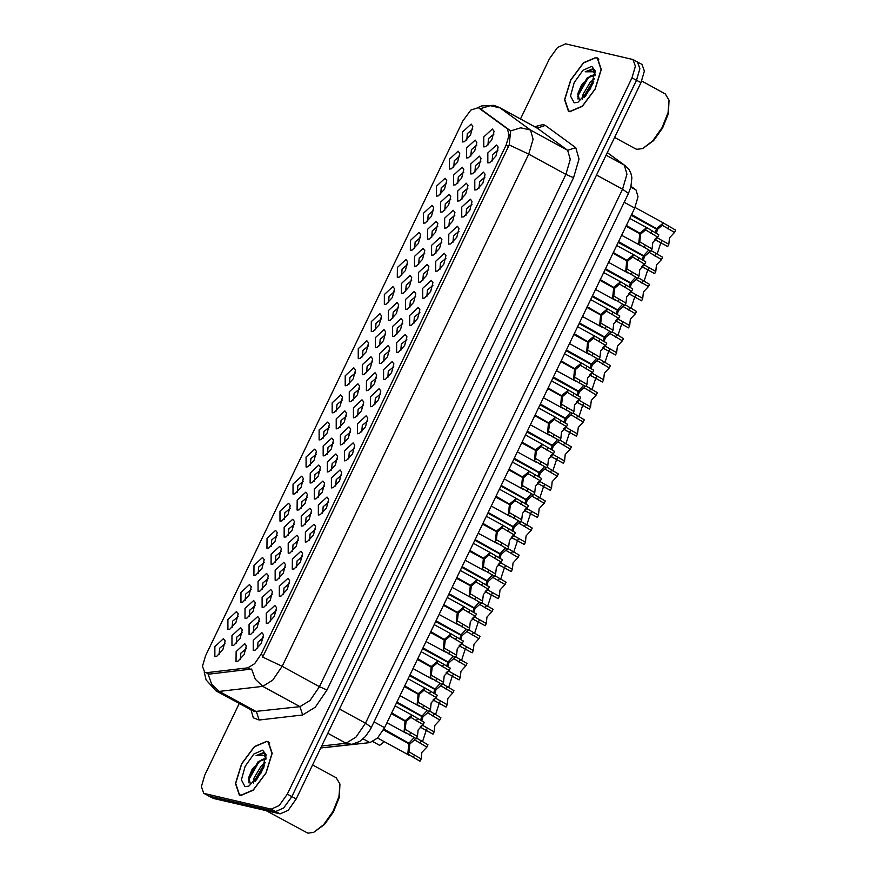 <?xml version="1.0" encoding="UTF-8"?>
<svg xmlns="http://www.w3.org/2000/svg" width="877" height="877" viewBox="0 0 877 877"><rect width="100%" height="100%" fill="white"/><g stroke="black" fill="none" stroke-linecap="round" stroke-linejoin="round"><path stroke-width="1.32" d="M445.045 178.239L446.722 180.432L444.486 189.246L438.292 195.9L436.428 196.152L436.45 186.209L445.045 178.239M446.656 183.315L441.219 187.81L440.671 194.277M458.079 151.162L459.767 153.343L457.52 162.157L451.326 168.812L449.462 169.064L449.484 159.121L458.079 151.162M459.691 156.227L454.253 160.732L453.705 167.189M432.01 205.328L433.687 207.52L431.451 216.323L425.257 222.977L423.394 223.24L423.416 213.286L432.01 205.328M433.622 210.392L428.184 214.898L427.636 221.366M418.976 232.416L420.653 234.597L418.417 243.411L412.223 250.066L410.359 250.318L410.381 240.375L418.976 232.416M420.587 237.481L415.15 241.986L414.602 248.443M405.941 259.493L407.619 261.686L405.382 270.5L399.188 277.154L397.325 277.406L397.347 267.463L405.941 259.493M407.553 264.569L402.115 269.064L401.567 275.531M392.907 286.582L394.584 288.774L392.348 297.577L386.154 304.231L384.29 304.483L384.312 294.54L392.907 286.582M394.518 291.646L389.081 296.152L388.533 302.609M379.873 313.67L381.55 315.852L379.313 324.665L373.12 331.32L371.256 331.572L371.278 321.629L379.873 313.67M381.484 318.735L376.047 323.24L375.499 329.697M366.838 340.747L368.515 342.94L366.279 351.754L360.085 358.397L358.222 358.66L358.233 348.717L366.838 340.747M368.45 345.823L363.012 350.318L362.464 356.786M353.804 367.836L355.481 370.028L353.245 378.831L347.051 385.485L345.187 385.737L345.198 375.794L353.804 367.836M355.415 372.9L349.978 377.406L349.43 383.863M340.769 394.924L342.447 397.106L340.21 405.919L334.016 412.574L332.153 412.826L332.164 402.883L340.769 394.924M342.381 399.989L336.943 404.494L336.395 410.951M327.735 422.001L329.412 424.194L327.176 433.008L320.982 439.651L319.118 439.914L319.129 429.96L327.735 422.001M329.335 427.077L323.909 431.572L323.361 438.04M314.7 449.09L316.378 451.282L314.141 460.085L307.937 466.739L306.084 466.992L306.095 457.049L314.7 449.09M316.301 454.154L310.875 458.66L310.326 465.117M301.666 476.178L303.343 478.36L301.107 487.173L294.902 493.828L293.039 494.08L293.061 484.137L301.666 476.178M303.267 481.243L297.84 485.737L297.292 492.205M288.632 503.255L290.309 505.448L288.073 514.262L281.868 520.905L280.004 521.168L280.026 511.214L288.632 503.255M290.232 508.331L284.806 512.826L284.258 519.294M275.597 530.344L277.275 532.536L275.027 541.339L268.833 547.993L266.97 548.246L266.992 538.303L275.597 530.344M277.198 535.409L271.771 539.914L271.223 546.371M262.552 557.432L264.24 559.614L261.993 568.428L255.799 575.082L253.935 575.334L253.957 565.391L262.552 557.432M264.163 562.497L258.737 566.991L258.189 573.459M249.517 584.51L251.206 586.702L248.958 595.516L242.765 602.159L240.901 602.422L240.923 592.468L249.517 584.51M251.129 589.585L245.703 594.08L245.154 600.548M236.483 611.598L238.171 613.79L235.924 622.593L229.73 629.247L227.867 629.5L227.888 619.557L236.483 611.598M238.095 616.663L232.668 621.168L232.109 627.625M223.449 638.675L225.137 640.868L222.89 649.682L216.696 656.336L214.832 656.588L214.854 646.645L223.449 638.675M225.06 643.751L219.634 648.246L219.075 654.713M471.113 124.074L472.802 126.266L470.554 135.069L464.361 141.723L462.497 141.986L462.519 132.032L471.113 124.074M472.725 129.138L467.298 133.644L466.739 140.112M379.138 388.741L380.815 390.934L378.579 399.748L372.374 406.402L370.522 406.654L370.532 396.711L379.138 388.741M380.739 393.817L375.312 398.311L374.764 404.779M392.172 361.664L393.85 363.856L391.613 372.659L385.42 379.313L383.556 379.566L383.567 369.623L392.172 361.664M393.784 366.729L388.347 371.234L387.798 377.691M405.207 334.575L406.884 336.768L404.648 345.582L398.454 352.225L396.59 352.488L396.601 342.534L405.207 334.575M406.818 339.651L401.381 344.146L400.833 350.614M444.31 253.321L445.987 255.514L443.751 264.328L437.557 270.971L435.694 271.234L435.716 261.28L444.31 253.321M445.922 258.397L440.484 262.892L439.936 269.36M457.345 226.244L459.022 228.426L456.785 237.239L450.592 243.894L448.728 244.146L448.75 234.203L457.345 226.244M458.956 231.309L453.519 235.803L452.97 242.271M470.379 199.156L472.056 201.348L469.82 210.151L463.626 216.805L461.762 217.057L461.784 207.115L470.379 199.156M471.99 204.22L466.553 208.726L466.005 215.183M483.413 172.067L485.091 174.26L482.854 183.074L476.66 189.717L474.797 189.98L474.819 180.026L483.413 172.067M485.025 177.143L479.587 181.638L479.039 188.106M418.241 307.498L419.919 309.68L417.682 318.494L411.488 325.148L409.625 325.4L409.636 315.457L418.241 307.498M419.853 312.563L414.415 317.057L413.867 323.525M431.276 280.41L432.953 282.602L430.717 291.405L424.523 298.059L422.659 298.312L422.67 288.369L431.276 280.41M432.887 285.474L427.45 289.98L426.902 296.437M366.104 415.83L367.781 418.022L365.545 426.825L359.34 433.479L357.476 433.742L357.498 423.788L366.104 415.83M367.704 420.894L362.278 425.4L361.73 431.868M353.069 442.918L354.747 445.11L352.51 453.913L346.305 460.568L344.442 460.82L344.464 450.877L353.069 442.918M354.67 447.983L349.243 452.488L348.695 458.945M340.035 469.995L341.712 472.188L339.465 481.002L333.271 487.656L331.407 487.908L331.429 477.965L340.035 469.995M341.635 475.071L336.209 479.566L335.661 486.033M327 497.084L328.678 499.276L326.43 508.079L320.237 514.733L318.373 514.996L318.395 505.042L327 497.084M328.601 502.148L323.175 506.654L322.626 513.122M313.955 524.172L315.643 526.353L313.396 535.167L307.202 541.822L305.339 542.074L305.36 532.131L313.955 524.172M315.567 529.237L310.14 533.742L309.592 540.199M300.921 551.249L302.609 553.442L300.362 562.256L294.168 568.91L292.304 569.162L292.326 559.219L300.921 551.249M302.532 556.325L297.106 560.82L296.558 567.287M287.886 578.338L289.574 580.53L287.327 589.333L281.133 595.987L279.27 596.25L279.292 586.296L287.886 578.338M289.498 583.402L284.071 587.908L283.512 594.376M274.852 605.426L276.54 607.608L274.293 616.421L268.099 623.076L266.235 623.328L266.257 613.385L274.852 605.426M276.463 610.491L271.037 614.996L270.478 621.453M261.817 632.503L263.506 634.696L261.258 643.51L255.064 650.164L253.201 650.416L253.223 640.473L261.817 632.503M263.429 637.579L258.002 642.074L257.443 648.542M496.448 144.99L498.125 147.172L495.889 155.985L489.695 162.64L487.831 162.892L487.853 152.949L496.448 144.99M498.059 150.055L492.622 154.56L492.074 161.017M375.038 372.747L376.715 374.939L374.479 383.742L368.285 390.397L366.422 390.66L366.433 380.706L375.038 372.747M376.65 377.812L371.212 382.317L370.664 388.785M388.072 345.659L389.75 347.851L387.513 356.665L381.32 363.319L379.456 363.571L379.467 353.628L388.072 345.659M389.684 350.734L384.247 355.229L383.698 361.697M401.107 318.581L402.784 320.774L400.548 329.577L394.354 336.231L392.49 336.483L392.501 326.54L401.107 318.581M402.718 323.646L397.281 328.151L396.733 334.608M440.21 237.327L441.887 239.52L439.651 248.323L433.457 254.977L431.594 255.229L431.616 245.286L440.21 237.327M441.822 242.392L436.384 246.897L435.836 253.354M414.141 291.493L415.819 293.685L413.582 302.488L407.388 309.142L405.525 309.406L405.536 299.452L414.141 291.493M415.753 296.558L410.315 301.063L409.767 307.531M427.176 264.405L428.853 266.597L426.617 275.411L420.423 282.065L418.559 282.317L418.581 272.374L427.176 264.405M428.787 269.48L423.35 273.975L422.802 280.443M479.313 156.073L480.991 158.266L478.754 167.069L472.56 173.723L470.697 173.975L470.719 164.032L479.313 156.073M480.925 161.138L475.487 165.643L474.939 172.1M466.279 183.161L467.956 185.343L465.72 194.157L459.526 200.811L457.662 201.063L457.684 191.12L466.279 183.161M467.89 188.226L462.453 192.721L461.905 199.189M453.245 210.239L454.922 212.431L452.685 221.245L446.492 227.888L444.628 228.152L444.65 218.198L453.245 210.239M454.856 215.314L449.419 219.809L448.871 226.277M362.004 399.835L363.681 402.017L361.445 410.831L355.251 417.485L353.387 417.737L353.398 407.794L362.004 399.835M363.604 404.9L358.178 409.406L357.63 415.862M348.969 426.913L350.647 429.105L348.41 437.919L342.205 444.573L340.342 444.825L340.364 434.882L348.969 426.913M350.57 431.988L345.143 436.483L344.595 442.951M335.935 454.001L337.612 456.193L335.376 464.996L329.171 471.651L327.307 471.914L327.329 461.96L335.935 454.001M337.535 459.066L332.109 463.571L331.561 470.039M322.9 481.089L324.578 483.271L322.33 492.085L316.137 498.739L314.273 498.991L314.295 489.048L322.9 481.089M324.501 486.154L319.075 490.66L318.526 497.116M309.866 508.167L311.543 510.359L309.296 519.173L303.102 525.827L301.239 526.079L301.26 516.136L309.866 508.167M311.467 513.242L306.04 517.737L305.492 524.205M296.821 535.255L298.509 537.448L296.262 546.25L290.068 552.905L288.204 553.157L288.226 543.214L296.821 535.255M298.432 540.32L293.006 544.825L292.458 551.282M283.786 562.343L285.474 564.525L283.227 573.339L277.033 579.993L275.17 580.245L275.192 570.302L283.786 562.343M285.398 567.408L279.971 571.914L279.423 578.371M270.752 589.421L272.44 591.613L270.193 600.427L263.999 607.07L262.135 607.333L262.157 597.39L270.752 589.421M272.363 594.496L266.937 598.991L266.378 605.459M257.717 616.509L259.406 618.702L257.158 627.504L250.965 634.159L249.101 634.411L249.123 624.468L257.717 616.509M259.329 621.574L253.902 626.079L253.343 632.536M244.683 643.597L246.371 645.779L244.124 654.593L237.93 661.247L236.066 661.499L236.088 651.556L244.683 643.597M246.294 648.662L240.868 653.168L240.309 659.625M492.348 128.985L494.036 131.177L491.789 139.991L485.595 146.634L483.731 146.897L483.753 136.944L492.348 128.985M493.959 134.06L488.522 138.555L487.974 145.023M462.179 167.156L463.856 169.349L461.62 178.152L455.426 184.806L453.562 185.069L453.584 175.115L462.179 167.156M463.79 172.221L458.353 176.726L457.805 183.194M449.145 194.245L450.822 196.426L448.585 205.24L442.392 211.894L440.528 212.146L440.55 202.203L449.145 194.245M450.756 199.309L445.319 203.815L444.771 210.272M436.11 221.322L437.787 223.514L435.551 232.328L429.357 238.982L427.494 239.235L427.516 229.292L436.11 221.322M437.722 226.398L432.284 230.892L431.736 237.36M423.076 248.41L424.753 250.603L422.517 259.406L416.323 266.06L414.459 266.323L414.481 256.369L423.076 248.41M424.687 253.475L419.25 257.981L418.702 264.448M410.041 275.499L411.719 277.68L409.482 286.494L403.288 293.148L401.425 293.4L401.447 283.457L410.041 275.499M411.653 280.563L406.215 285.069L405.667 291.526M397.007 302.576L398.684 304.768L396.448 313.582L390.254 320.237L388.39 320.489L388.412 310.546L397.007 302.576M398.618 307.652L393.181 312.146L392.633 318.614M383.973 329.664L385.65 331.857L383.413 340.66L377.22 347.314L375.356 347.577L375.367 337.623L383.973 329.664M385.584 334.729L380.147 339.235L379.598 345.702M370.938 356.753L372.615 358.934L370.379 367.748L364.185 374.402L362.322 374.654L362.333 364.711L370.938 356.753M372.55 361.817L367.112 366.323L366.564 372.78M357.904 383.83L359.581 386.023L357.345 394.836L351.151 401.491L349.287 401.743L349.298 391.8L357.904 383.83M359.515 388.906L354.078 393.4L353.53 399.868M344.869 410.918L346.547 413.111L344.31 421.914L338.116 428.568L336.253 428.82L336.264 418.877L344.869 410.918M346.47 415.983L341.043 420.489L340.495 426.946M331.835 438.007L333.512 440.188L331.276 449.002L325.071 455.656L323.218 455.908L323.229 445.965L331.835 438.007M333.435 443.071L328.009 447.577L327.461 454.034M318.8 465.084L320.478 467.277L318.241 476.09L312.037 482.734L310.173 482.997L310.195 473.054L318.8 465.084M320.401 470.16L314.975 474.654L314.426 481.122M305.766 492.172L307.443 494.365L305.196 503.168L299.002 509.822L297.139 510.074L297.16 500.131L305.766 492.172M307.367 497.237L301.94 501.743L301.392 508.2M292.732 519.261L294.409 521.442L292.162 530.256L285.968 536.91L284.104 537.163L284.126 527.22L292.732 519.261M294.332 524.325L288.906 528.831L288.358 535.288M279.686 546.338L281.374 548.531L279.127 557.344L272.933 563.988L271.07 564.251L271.092 554.297L279.686 546.338M281.298 551.414L275.871 555.908L275.323 562.376M266.652 573.426L268.34 575.619L266.093 584.422L259.899 591.076L258.035 591.328L258.057 581.385L266.652 573.426M268.263 578.491L262.837 582.997L262.289 589.454M253.617 600.515L255.306 602.696L253.058 611.51L246.865 618.164L245.001 618.417L245.023 608.474L253.617 600.515M255.229 605.579L249.802 610.074L249.243 616.542M240.583 627.592L242.271 629.785L240.024 638.599L233.83 645.242L231.966 645.505L231.988 635.551L240.583 627.592M242.195 632.668L236.768 637.162L236.209 643.63M475.213 140.068L476.902 142.26L474.654 151.074L468.461 157.728L466.597 157.981L466.619 148.038L475.213 140.068M476.825 145.143L471.387 149.638L470.839 156.106M631.023 186.33L635.989 189.947L637.996 196.788L634.685 208.013L384.597 727.658L377.527 738.006L369.995 742.655L323.997 747.632M206.84 672.637L204.659 672.275L202.499 666.246L205.503 655.799L462.968 120.818L470.839 110.085L478.283 107.696L507.301 128.798L509.109 134.959L506.128 145.067L261.006 654.385L254.637 663.703L247.862 667.879L206.84 672.637L209.537 674.117L204.659 672.275M240.769 795.527L253.245 790.199L266.038 772.999L272.188 753.288L268.34 741.789L266.893 741.24L254.429 746.568L241.624 763.768L235.485 783.49L239.322 794.979L240.769 795.527M569.875 111.697L582.35 106.369L595.143 89.169L601.293 69.458L597.445 57.97L595.998 57.422L583.523 62.738L570.73 79.95L564.591 99.66L568.428 111.149L569.875 111.697M208.057 673.985L211.708 684.29L219.195 691.405L215.972 690.857L254.352 711.598L299.923 706.632L309.965 700.449L319.392 686.636L565.906 174.424L570.324 159.45L567.66 150.329L536.801 127.867M239.169 703.518L204.736 775.06L201.403 786.68L203.804 793.367L209.165 796.141L275.652 811.532L283.709 807.925L291.778 796.601L636.494 80.311L639.837 68.702L637.426 62.004L632.964 59.57L565.588 43.85L557.531 47.457L549.462 58.781L520.489 118.976M480.969 109.154L510.622 130.903L509.219 144.935L262.705 657.147L282.219 666.356L272.78 680.157L262.749 686.351L255.295 679.28L251.633 669.063L209.537 674.117M203.804 793.367L271.19 809.098L279.248 805.492L287.316 794.167L632.032 77.878L635.376 66.268L632.964 59.57M583.337 82.778L577.57 96.821M254.308 766.498L248.465 780.541M208.869 796.064L213.648 798.519L280.136 813.911L288.193 810.304L296.262 798.98L640.988 82.69L644.321 71.081L641.92 64.383L636.855 61.697M287.316 794.167L291.778 796.601L636.527 80.256L639.859 68.647L637.458 61.949M660.83 242.852L657.092 254.242M631.55 214.514L657.673 229.226L662.267 225.246L674.49 232.449L669.502 237.875L668.789 244.288L667.682 246.59L656.38 240.386L655.185 238.906M656.818 228.305L663.374 222.955L675.597 230.147L674.49 232.449M655.185 232.767L656.467 229.029L657.421 229.763L656.303 233.381M656.785 237.546L668.789 244.288M656.467 229.029L631.199 215.249M657.673 229.226L631.374 214.887M626.31 225.422L640.955 233.874L645.538 229.895L657.772 237.086L652.784 242.512L652.071 248.925L650.964 251.228L638.719 244.08L639.739 233.677L625.959 226.145M640.089 232.942L646.645 227.592L658.879 234.784L657.772 237.086M639.739 233.677L640.692 234.411L639.815 241.778L652.071 248.925M640.955 233.874L626.134 225.784M647.796 269.941L644.058 281.331M634.762 297.018L631.023 308.419M621.727 324.106L617.989 335.496M608.693 351.195L604.955 362.585M613.275 252.499L627.921 260.951L632.503 256.972L644.738 264.174L639.75 269.601L639.037 276.014L637.93 278.316L625.685 271.157L626.704 260.754L612.924 253.234M627.055 260.02L633.611 254.681L645.845 261.872L644.738 264.174M626.704 260.754L627.658 261.489L626.781 268.866L639.037 276.014M627.921 260.951L613.1 252.872M600.241 279.588L614.887 288.04L619.469 284.06L631.703 291.252L626.704 296.678L626.003 303.091L624.895 305.404L612.639 298.246L613.67 287.842L599.89 280.322M614.021 287.108L620.576 281.758L632.81 288.95L631.703 291.252M613.67 287.842L614.624 288.577L613.747 295.955L626.003 303.091M614.887 288.04L600.065 279.949M587.206 306.676L601.852 315.128L606.435 311.149L618.669 318.34L613.67 323.766L612.968 330.18L611.861 332.482L599.605 325.334L600.635 314.92L586.856 307.399M600.986 314.196L607.542 308.847L619.776 316.038L618.669 318.34M600.635 314.92L601.589 315.665L600.712 323.032L612.968 330.18M601.852 315.128L587.031 307.038M574.172 333.753L588.818 342.205L593.4 338.226L605.634 345.428L600.635 350.855L599.934 357.268L598.827 359.57L586.57 352.411L587.601 342.008L573.821 334.488M587.952 341.274L594.507 335.935L606.741 343.126L605.634 345.428M587.601 342.008L588.555 342.743L587.678 350.12L599.934 357.268M588.818 342.205L573.996 334.126M618.515 241.603L644.639 256.314L649.232 252.335L661.455 259.537L656.467 264.953L655.755 271.377L654.648 273.679L643.345 267.474L642.15 265.994M651.425 250.679L662.563 257.235L661.455 259.537M643.784 255.382L648.794 250.044M642.15 259.855L643.422 256.117L644.387 256.851L643.269 260.469M643.751 264.624L655.755 271.377M643.422 256.117L618.164 242.337M644.639 256.314L618.34 241.964M605.481 268.691L631.604 283.403L636.198 279.423L648.421 286.615L643.433 292.041L642.72 298.454L641.613 300.756L630.311 294.551L629.116 293.082M638.39 277.768L649.528 284.312L648.421 286.615M630.749 282.471L635.759 277.132M629.116 286.943L630.388 283.205L631.352 283.94L630.234 287.557M630.716 291.712L642.72 298.454M630.388 283.205L605.13 269.414M631.604 283.403L605.305 269.053M592.446 295.768L618.57 310.48L623.163 306.501L635.386 313.703L630.399 319.129L629.686 325.542L628.579 327.845L617.276 321.64L616.082 320.16M625.356 304.845L636.494 311.401L635.386 313.703M617.715 309.559L622.725 304.22M616.082 314.021L617.353 310.283L618.318 311.017L617.2 314.635M617.682 318.8L629.686 325.542M617.353 310.283L592.096 296.503M618.57 310.48L592.271 296.141M579.412 322.857L605.536 337.568L610.129 333.589L622.352 340.791L617.364 346.207L616.652 352.631L615.544 354.933L604.242 348.717L603.047 347.248M612.321 331.934L623.459 338.489L622.352 340.791M604.67 336.636L609.69 331.298M603.047 341.109L604.319 337.371L605.283 338.105L604.165 341.723M604.648 345.878L616.652 352.631M604.319 337.371L579.061 323.591M605.536 337.568L579.237 323.218M372.9 741.657L379.588 745.297L384.312 741.745M266.761 741.525L254.418 746.798L241.756 763.823L235.672 783.336L239.476 794.705L240.912 795.242L253.256 789.98L265.917 772.955L272.002 753.442L268.198 742.063L266.761 741.525M266.115 810.655L307.783 833.15L313.615 832.35L323.624 824.731L332.975 811.565L338.982 796.579L339.969 784.027L336.209 777.756L312.661 764.908M266.093 759.087L264.876 758.441L258.2 761.74L265.983 758.989M253.464 783.029L253.99 778.107L261.127 766.027L265.468 762.53M264.262 765.38L255.032 781.517L255.569 778.962L262.705 766.882L264.777 764.952M266.202 755.996L263.319 752.74L256.095 755.667L264.12 755.645L266.191 758.057M245.056 786.636L248.849 786.11L261.478 772.56L266.038 754.604L262.618 750.142L253.859 754.056L245.089 766.366L241.449 779.861L245.056 786.636M258.2 761.74L248.794 777.592L250.471 784.586M313.615 832.35L324.523 824.49L333.49 811.85L339.267 797.467L339.969 784.027M256.095 755.667L264.361 753.222M248.816 782.832L249.496 778.59L258.485 762.661L262.135 759.285M256.413 779.982L264.098 766.871M248.63 778.48L257.981 761.938M595.867 57.696L583.523 62.969L570.861 79.993L564.777 99.507L568.581 110.875L570.017 111.423L582.361 106.15L595.023 89.125L601.107 69.612L597.303 58.244L595.867 57.696M614.645 137.437L635.397 148.761L636.888 149.32L642.709 148.52L652.729 140.901L662.069 127.735L668.088 112.749L669.074 100.208L665.314 93.927L641.734 81.057M595.198 75.258L593.981 74.611L587.305 77.91L595.088 75.159M582.569 99.2L583.095 94.277L590.232 82.197L594.562 78.7M593.367 81.55L584.137 97.687L584.663 95.133L591.811 83.063L593.882 81.123M595.308 72.177L592.424 68.91L585.2 71.837L593.225 71.815L595.286 74.227M574.161 102.806L577.954 102.28L590.583 88.73L595.143 70.774L591.723 66.312L582.964 70.226L574.194 82.537L570.543 96.031L574.161 102.806M587.305 77.91L577.899 93.762L579.576 100.756M642.709 148.52L653.628 140.66L662.595 128.02L668.373 113.637L669.074 100.208M585.2 71.837L593.466 69.393M577.921 99.002L578.601 94.76L587.59 78.831L591.241 75.455M585.518 96.152L593.203 83.041M577.735 94.65L587.075 78.108M595.658 378.272L591.92 389.673M582.624 405.36L578.886 416.75M569.579 432.438L565.851 443.839M556.544 459.526L552.817 470.916M566.378 349.945L592.501 364.657L597.094 360.677L609.318 367.869L604.33 373.295L603.617 379.708L602.51 382.01L591.197 375.805L590.013 374.336M599.276 359.022L610.425 365.566L609.318 367.869M591.635 363.725L596.656 358.386M590.013 368.197L591.284 364.459L592.249 365.194L591.131 368.8M591.613 372.966L603.617 379.708M591.284 364.459L566.027 350.668M592.501 364.657L566.202 350.307M553.343 377.022L579.467 391.734L584.049 387.755L596.283 394.957L591.295 400.383L590.583 406.796L589.476 409.099L578.162 402.894L576.978 401.414M586.242 386.099L597.39 392.655L596.283 394.957M578.601 390.802L583.622 385.463M576.978 395.275L578.25 391.537L579.204 392.271L578.096 395.889M578.579 400.055L590.583 406.796M578.25 391.537L552.992 377.757M579.467 391.734L553.168 377.395M540.309 404.111L566.432 418.822L571.015 414.843L583.249 422.045L578.261 427.461L577.548 433.885L576.441 436.187L565.128 429.971L563.944 428.502M573.207 413.188L584.356 419.743L583.249 422.045M565.566 417.89L570.587 412.552M563.944 422.363L565.216 418.625L566.169 419.359L565.062 422.977M565.544 427.132L577.548 433.885M565.216 418.625L539.958 404.845M566.432 418.822L540.133 404.472M527.274 431.199L553.398 445.911L557.98 441.931L570.214 449.123L565.226 454.549L564.514 460.962L563.407 463.264L552.093 457.06L550.909 455.58M560.173 440.276L571.322 446.821L570.214 449.123M552.532 444.979L557.553 439.64M550.909 449.441L552.181 445.713L553.135 446.448L552.028 450.054M552.51 454.22L564.514 460.962M552.181 445.713L526.924 431.922M553.398 445.911L527.099 431.561M561.137 360.842L575.783 369.294L580.366 365.314L592.6 372.506L587.601 377.932L586.899 384.345L585.792 386.658L573.536 379.5L574.567 369.096L560.787 361.576M574.917 368.362L581.473 363.012L593.707 370.204L592.6 372.506M574.567 369.096L575.52 369.831L574.643 377.209L586.899 384.345M575.783 369.294L560.962 361.203M548.103 387.93L562.749 396.382L567.331 392.392L579.554 399.594L574.567 405.021L573.865 411.434L572.758 413.736L560.502 406.588L561.532 396.174L547.752 388.654M561.883 395.45L568.439 390.101L580.673 397.292L579.554 399.594M561.532 396.174L562.486 396.919L561.609 404.286L573.865 411.434M562.749 396.382L547.928 388.292M535.069 415.007L549.715 423.459L554.297 419.48L566.52 426.682L561.532 432.109L560.831 438.522L559.723 440.824L547.467 433.666L548.498 423.262L534.707 415.742M548.849 422.528L555.404 417.189L567.638 424.38L566.52 426.682M548.498 423.262L549.451 423.997L548.574 431.374L560.831 438.522M549.715 423.459L534.893 415.369M543.51 486.614L539.783 498.004M530.475 513.692L526.748 525.093M517.441 540.78L513.703 552.17M504.407 567.868L500.668 579.258M491.372 594.946L487.634 606.347M478.338 622.034L474.6 633.424M514.24 458.276L540.364 472.988L544.946 469.009L557.18 476.211L552.181 481.637L551.48 488.05L550.372 490.353L539.059 484.148L537.875 482.668M547.138 467.353L558.287 473.909L557.18 476.211M539.498 472.056L544.518 466.717M537.864 476.529L539.147 472.791L540.1 473.525L538.993 477.143M539.476 481.309L551.48 488.05M539.147 472.791L513.889 459.011M540.364 472.988L514.065 458.638M501.205 485.365L527.329 500.076L531.911 496.097L544.146 503.299L539.147 508.715L538.445 515.139L537.338 517.441L526.025 511.225L524.841 509.756M534.104 494.442L545.253 500.986L544.146 503.299M526.463 499.145L531.473 493.806M524.83 503.617L526.112 499.879L527.066 500.614L525.959 504.231M526.43 508.386L538.445 515.139M526.112 499.879L500.855 486.099M527.329 500.076L501.03 485.726M488.171 512.453L514.295 527.165L518.877 523.185L531.111 530.377L526.112 535.803L525.411 542.216L524.303 544.518L512.99 538.314L511.806 536.834M521.07 521.53L532.218 528.075L531.111 530.377M513.429 526.233L518.439 520.894M511.795 530.695L513.078 526.967L514.032 527.702L512.924 531.309M513.396 535.474L525.411 542.216M513.078 526.967L487.82 513.177M514.295 527.165L487.996 512.815M475.137 539.53L501.26 554.242L505.843 550.263L518.077 557.465L513.078 562.891L512.376 569.305L511.269 571.607L499.956 565.402L498.772 563.922M508.035 548.607L519.184 555.163L518.077 557.465M500.394 553.31L505.404 547.972M498.761 557.783L500.043 554.045L500.997 554.779L499.89 558.397M500.361 562.563L512.376 569.305M500.043 554.045L474.786 540.265M501.26 554.242L474.961 539.892M462.102 566.619L488.226 581.33L492.808 577.351L505.031 584.542L500.043 589.969L499.342 596.393L498.235 598.695L486.921 592.479L485.737 591.01M495.001 575.696L506.15 582.24L505.031 584.542M487.36 580.399L492.37 575.06M485.726 584.871L487.009 581.133L487.963 581.868L486.856 585.485M487.327 589.64L499.342 596.393M487.009 581.133L461.751 567.353M488.226 581.33L461.927 566.981M449.068 593.707L475.191 608.419L479.774 604.439L491.997 611.631L487.009 617.057L486.307 623.47L485.2 625.772L473.887 619.568L472.703 618.088M481.966 602.784L493.115 609.329L491.997 611.631M474.325 607.487L479.335 602.148M472.692 611.949L473.975 608.221L474.928 608.956L473.821 612.563M474.293 616.728L486.307 623.47M473.975 608.221L448.717 594.431M475.191 608.419L448.892 594.069M522.034 442.096L536.68 450.548L541.262 446.568L553.486 453.76L548.498 459.186L547.796 465.599L546.689 467.901L534.433 460.754L535.463 450.35L521.672 442.83M535.814 449.616L542.37 444.266L554.604 451.458L553.486 453.76M535.463 450.35L536.417 451.085L535.54 458.463L547.796 465.599M536.68 450.548L521.859 442.457M509 469.184L523.646 477.625L528.228 473.646L540.451 480.848L535.463 486.275L534.762 492.688L533.644 494.99L521.398 487.842L522.429 477.428L508.638 469.908M522.78 476.704L529.335 471.355L541.558 478.546L540.451 480.848M522.429 477.428L523.383 478.162L522.506 485.54L534.762 492.688M523.646 477.625L508.824 469.546M495.965 496.261L510.611 504.713L515.194 500.734L527.417 507.936L522.429 513.363L521.727 519.776L520.609 522.078L508.364 514.92L509.394 504.516L495.604 496.996M509.745 503.782L516.301 498.443L528.524 505.634L527.417 507.936M509.394 504.516L510.348 505.251L509.471 512.628L521.727 519.776M510.611 504.713L495.79 496.623M482.92 523.35L497.577 531.802L502.159 527.822L514.382 535.014L509.394 540.44L508.682 546.853L507.575 549.155L495.33 542.008L496.36 531.605L482.569 524.084M496.711 530.87L503.266 525.52L515.49 532.712L514.382 535.014M496.36 531.605L497.314 532.339L496.437 539.717L508.682 546.853M497.577 531.802L482.745 523.712M469.886 550.438L484.542 558.879L489.125 554.9L501.348 562.102L496.36 567.529L495.648 573.942L494.54 576.244L482.295 569.096L483.326 558.682L469.535 551.162M483.676 557.958L490.232 552.609L502.455 559.8L501.348 562.102M483.326 558.682L484.279 559.416L483.402 566.794L495.648 573.942M484.542 558.879L469.71 550.8M456.851 577.515L471.497 585.968L476.09 581.988L488.314 589.191L483.326 594.606L482.613 601.03L481.506 603.332L469.261 596.174L470.291 585.77L456.5 578.25M470.642 585.036L477.198 579.697L489.421 586.888L488.314 589.191M470.291 585.77L471.245 586.505L470.368 593.882L482.613 601.03M471.497 585.968L456.676 577.877M465.303 649.123L461.565 660.513M452.269 676.2L448.531 687.601M439.234 703.288L435.496 714.678M426.2 730.377L422.462 741.767M436.033 620.784L462.157 635.496L466.739 631.517L478.963 638.719L473.975 644.146L473.273 650.559L472.166 652.861L460.853 646.656L459.669 645.176M468.932 629.861L480.07 636.417L478.963 638.719M461.291 634.564L466.301 629.226M459.658 639.037L460.94 635.299L461.894 636.033L460.787 639.651M461.258 643.817L473.273 650.559M460.94 635.299L435.683 621.519M462.157 635.496L435.858 621.146M422.999 647.873L449.123 662.584L453.705 658.605L465.928 665.796L460.94 671.223L460.239 677.636L459.12 679.949L447.818 673.733L446.634 672.264M455.897 656.95L467.035 663.494L465.928 665.796M448.257 661.653L453.266 656.314M446.623 666.125L447.906 662.387L448.86 663.122L447.752 666.739M448.224 670.894L460.239 677.636M447.906 662.387L422.648 648.607M449.123 662.584L422.824 648.235M409.965 674.95L436.088 689.673L440.671 685.693L452.894 692.885L447.906 698.311L447.204 704.724L446.086 707.026L434.784 700.822L433.6 699.342M442.863 684.038L454.001 690.583L452.894 692.885M435.222 688.741L440.232 683.402M433.589 693.203L434.871 689.465L435.825 690.21L434.718 693.817M435.189 697.982L447.204 704.724M434.871 689.465L409.614 675.685M436.088 689.673L409.789 675.323M396.93 702.038L423.054 716.75L427.636 712.771L439.859 719.973L434.871 725.4L434.159 731.813L433.052 734.115L421.749 727.91L420.565 726.43M429.829 711.115L440.967 717.671L439.859 719.973M422.188 715.818L427.198 710.48M420.554 720.291L421.837 716.553L422.791 717.287L421.684 720.905M422.155 725.071L434.159 731.813M421.837 716.553L396.579 702.773M423.054 716.75L396.755 702.4M383.863 729.105L410.008 743.839L414.602 739.859L426.825 747.051L421.837 752.477L421.124 758.89L420.017 761.192L407.772 754.045L408.803 743.641L383.479 729.828M416.794 738.204L427.932 744.748L426.825 747.051M409.153 742.907L414.163 737.568M408.803 743.641L409.756 744.376L408.879 751.753L421.124 758.89M410.008 743.839L383.677 729.467M443.817 604.604L458.463 613.056L463.056 609.077L475.279 616.268L470.291 621.694L469.579 628.107L468.471 630.41L456.226 623.262L457.257 612.859L443.466 605.338M457.608 612.124L464.163 606.774L476.386 613.966L475.279 616.268M457.257 612.859L458.211 613.593L457.334 620.971L469.579 628.107M458.463 613.056L443.641 604.966M430.782 631.681L445.428 640.133L450.022 636.154L462.245 643.356L457.257 648.783L456.544 655.196L455.437 657.498L443.192 650.35L444.222 639.936L430.432 632.416M444.573 639.212L451.129 633.863L463.352 641.054L462.245 643.356M444.222 639.936L445.176 640.67L444.299 648.048L456.544 655.196M445.428 640.133L430.607 632.054M417.748 658.77L432.394 667.222L436.987 663.242L449.21 670.445L444.222 675.86L443.51 682.284L442.403 684.586L430.158 677.428L431.177 667.024L417.397 659.504M431.539 666.29L438.094 660.951L450.318 668.142L449.21 670.445M431.177 667.024L432.142 667.759L431.265 675.137L443.51 682.284M432.394 667.222L417.573 659.131M404.714 685.858L419.359 694.31L423.953 690.331L436.176 697.522L431.188 702.948L430.475 709.361L429.368 711.664L417.123 704.516L418.143 694.113L404.363 686.592M418.504 693.378L425.049 688.028L437.283 695.22L436.176 697.522M418.143 694.113L419.107 694.847L418.23 702.225L430.475 709.361M419.359 694.31L404.538 686.22M391.679 712.935L406.325 721.387L410.918 717.408L423.142 724.61L418.154 730.037L417.441 736.45L416.334 738.752L404.089 731.604L405.108 721.19L391.328 713.67M405.47 720.456L412.015 715.117L424.249 722.308L423.142 724.61M405.108 721.19L406.073 721.924L405.196 729.302L417.441 736.45M406.325 721.387L391.504 713.308M325.268 747.478L325.816 747.785M478.623 107.904L481.33 109.384M507.301 128.798L510.008 130.267M506.128 145.067L508.594 146.415M261.006 654.385L263.473 655.733M247.862 667.879L250.57 669.348M363.089 738.883L369.995 742.655M374.073 721.914L384.597 727.658M624.161 202.269L634.685 208.013M630.815 187.119L635.989 189.947M534.63 126.694L543.159 124.49L545.286 125.455L575.729 147.621L579.072 159.033L573.547 177.746L327.033 689.958L315.238 707.224L302.697 714.952L259.143 720.006L253.31 717.803L251.085 710.019M302.697 714.952L299.923 706.632L262.749 686.351L219.195 691.405L256.369 711.686L259.143 720.006M509.219 144.935L528.732 154.133L282.219 666.356L319.392 686.636L327.033 689.958M510.622 130.903L520.697 127.823L530.475 130.037L533.15 139.169L528.732 154.133L565.906 174.424L573.547 177.746M480.179 108.726L490.254 105.646L500.033 107.86L530.475 130.037L567.66 150.329L575.729 147.621M477.921 107.52L481.824 105.876L493.839 105.383L499.528 107.542L537.217 128.152L545.286 125.455M204.703 793.707L209.165 796.141M271.19 809.098L275.652 811.532M632.032 77.878L636.494 80.311M280.136 813.911L275.86 811.565M296.262 798.98L291.8 796.546M213.648 798.519L209.384 796.195M640.988 82.69L636.527 80.256M321.738 746.042L346.064 743.225L327.877 733.293M371.431 727.406L365.534 723.229L622.538 189.213L626.956 174.238L624.292 165.117L628.973 169.513L630.881 173.295L631.824 177.746L630.859 186.954L628.436 193.389L370.467 729.291L365.292 736.658L359.778 741.438L351.874 744.398L346.064 743.225L356.106 737.031L365.534 723.229L339.542 709.044M607.279 152.73L624.292 165.117L606.095 155.185M628.436 193.389L622.538 189.213L596.546 175.027M667.693 228.744L668.8 226.441M662.267 225.246L663.374 222.955M655.437 239.443L656.117 238.029M660.885 242.885L661.992 240.583M650.975 233.381L652.082 231.079M645.538 229.895L646.645 227.592M638.719 244.08L639.815 241.778M644.167 247.522L645.275 245.22M637.93 260.458L639.048 258.156M632.503 256.972L633.611 254.681M625.685 271.157L626.781 268.866M631.133 274.611L632.24 272.298M624.895 287.546L626.014 285.244M619.469 284.06L620.576 281.758M612.639 298.246L613.747 295.955M618.099 301.688L619.206 299.386M611.861 314.635L612.968 312.333M606.435 311.149L607.542 308.847M599.605 325.334L600.712 323.032M605.064 328.776L606.171 326.474M598.827 341.712L599.934 339.41M593.4 338.226L594.507 335.935M586.57 352.411L587.678 350.12M592.019 355.854L593.137 353.552M654.659 255.821L655.766 253.519M649.232 252.335L650.01 250.712M642.402 266.52L643.082 265.117M647.851 269.963L648.958 267.66M641.624 282.909L642.731 280.607M636.198 279.423L636.976 277.801M629.368 293.609L630.048 292.205M634.816 297.051L635.924 294.749M628.59 309.998L629.697 307.684M623.163 306.501L623.942 304.878M616.334 320.697L617.013 319.283M621.782 324.139L622.889 321.837M615.555 337.075L616.663 334.773M610.129 333.589L610.907 331.966M603.299 347.774L603.968 346.371M608.748 351.217L609.855 348.914M252.412 768.767L248.947 776.879M581.517 84.948L578.053 93.05M602.521 364.163L603.628 361.861M597.094 360.677L597.873 359.044M590.265 374.863L590.934 373.459M595.713 378.305L596.82 376.003M589.487 391.252L590.594 388.939M584.049 387.755L584.838 386.132M577.23 401.951L577.899 400.537M582.679 405.393L583.786 403.091M576.452 418.329L577.559 416.027M571.015 414.843L571.804 413.22M564.196 429.028L564.865 427.625M569.644 432.471L570.752 430.168M563.407 445.417L564.525 443.115M557.98 441.931L558.77 440.298M551.162 456.117L551.83 454.703M556.61 459.559L557.717 457.257M585.792 368.8L586.899 366.498M580.366 365.314L581.473 363.012M573.536 379.5L574.643 377.209M578.984 382.942L580.103 380.64M572.758 395.889L573.865 393.587M567.331 392.392L568.439 390.101M560.502 406.588L561.609 404.286M565.95 410.03L567.057 407.728M559.723 422.966L560.831 420.664M554.297 419.48L555.404 417.189M547.467 433.666L548.574 431.374M552.916 437.108L554.023 434.806M550.372 472.495L551.49 470.193M544.946 469.009L545.735 467.386M538.116 483.205L538.796 481.791M543.576 486.647L544.683 484.345M537.338 499.583L538.445 497.281M531.911 496.097L532.701 494.475M525.082 510.282L525.761 508.879M530.541 513.725L531.648 511.423M524.303 526.671L525.411 524.369M518.877 523.185L519.666 521.552M512.047 537.371L512.727 535.957M517.496 540.813L518.614 538.511M511.269 553.749L512.376 551.447M505.843 550.263L506.632 548.64M499.013 564.448L499.693 563.045M504.461 567.901L505.58 565.588M498.235 580.837L499.342 578.535M492.808 577.351L493.587 575.729M485.979 591.537L486.658 590.133M491.427 594.979L492.534 592.677M485.2 607.925L486.307 605.623M479.774 604.439L480.552 602.806M472.944 618.625L473.624 617.211M478.393 622.067L479.5 619.765M546.689 450.054L547.796 447.752M541.262 446.568L542.37 444.266M534.433 460.754L535.54 458.463M539.881 464.196L540.988 461.894M533.654 477.143L534.762 474.841M528.228 473.646L529.335 471.355M521.398 487.842L522.506 485.54M526.847 491.284L527.954 488.982M520.62 504.22L521.727 501.918M515.194 500.734L516.301 498.443M508.364 514.92L509.471 512.628M513.812 518.362L514.92 516.06M507.586 531.309L508.693 529.006M502.159 527.822L503.266 525.52M495.33 542.008L496.437 539.717M500.778 545.45L501.885 543.148M494.551 558.397L495.658 556.095M489.125 554.9L490.232 552.609M482.295 569.096L483.402 566.794M487.744 572.538L488.851 570.236M481.517 585.474L482.624 583.172M476.09 581.988L477.198 579.697M469.261 596.174L470.368 593.882M474.709 599.616L475.816 597.314M472.166 635.003L473.273 632.701M466.739 631.517L467.518 629.894M459.91 645.702L460.589 644.299M465.358 649.144L466.465 646.842M459.131 662.091L460.239 659.789M453.705 658.605L454.483 656.983M446.875 672.791L447.555 671.387M452.324 676.233L453.431 673.931M446.097 689.179L447.204 686.877M440.671 685.693L441.449 684.06M433.841 699.879L434.521 698.465M439.289 703.321L440.397 701.019M433.063 716.257L434.17 713.955M427.636 712.771L428.414 711.148M420.807 726.956L421.486 725.553M426.255 730.398L427.362 728.096M420.028 743.345L421.135 741.043M414.602 739.859L415.38 738.237M407.772 754.045L408.879 751.753M413.22 757.487L414.328 755.185M468.482 612.563L469.59 610.26M463.056 609.077L464.163 606.774M456.226 623.262L457.334 620.971M461.675 626.704L462.782 624.402M455.448 639.651L456.555 637.338M450.022 636.154L451.129 633.863M443.192 650.35L444.299 648.048M448.64 653.793L449.748 651.49M442.414 666.728L443.521 664.426M436.987 663.242L438.094 660.951M430.158 677.428L431.265 675.137M435.606 680.87L436.713 678.568M429.379 693.817L430.486 691.514M423.953 690.331L425.049 688.028M417.123 704.516L418.23 702.225M422.571 707.958L423.679 705.656M416.345 720.894L417.452 718.592M410.918 717.408L412.015 715.117M404.089 731.604L405.196 729.302M409.537 735.047L410.644 732.744M478.283 107.696L480.991 109.165M204.209 671.979L206.051 679.927L215.972 690.857M499.528 107.542L536.713 127.834M607.322 152.653L625.411 165.83M351.874 744.398L320.796 748.004M657.728 241.197L654.659 239.52M663.703 223.109L634.959 207.432M641.01 245.834L621.585 235.233M646.974 227.746L629.719 218.329M627.976 272.922L608.55 262.322M633.939 254.834L616.684 245.417M614.941 300.011L595.516 289.41M620.905 281.912L603.65 272.495M601.907 327.088L582.481 316.487M607.871 309L590.616 299.583M588.873 354.176L569.447 343.576M594.836 336.088L577.581 326.672M644.694 268.285L641.624 266.608M631.659 295.363L628.59 293.696M618.625 322.451L615.555 320.774M605.59 349.539L602.521 347.862M241.098 795.592L239.476 794.705M269.82 742.951L268.198 742.063M570.203 111.763L568.581 110.875M598.925 59.132L597.303 58.244M592.556 376.617L589.487 374.939M579.522 403.705L576.452 402.028M566.487 430.793L563.418 429.116M553.453 457.871L550.383 456.193M575.838 381.254L556.413 370.664M581.802 363.166L564.547 353.749M562.804 408.342L543.378 397.741M568.767 390.254L551.512 380.837M549.769 435.43L530.344 424.83M555.733 417.342L538.478 407.926M540.418 484.959L537.349 483.282M527.384 512.047L524.314 510.37M514.35 539.125L511.28 537.448M501.315 566.213L498.235 564.536M488.281 593.301L485.2 591.624M475.246 620.379L472.166 618.702M536.724 462.508L517.309 451.918M542.699 444.42L525.444 435.003M523.69 489.596L504.264 478.995M529.664 471.508L512.409 462.091M510.655 516.685L491.23 506.084M516.63 498.596L499.375 489.18M497.621 543.762L478.195 533.172M503.595 525.674L486.34 516.257M484.586 570.85L465.161 560.25M490.561 552.762L473.306 543.345M471.552 597.939L452.126 587.338M477.526 579.85L460.272 570.434M462.201 647.467L459.131 645.79M449.167 674.556L446.097 672.878M436.132 701.633L433.063 699.956M423.098 728.721L420.028 727.044M410.063 755.799L377.505 738.039M458.518 625.016L439.092 614.426M464.492 606.928L447.226 597.511M445.483 652.104L426.058 641.504M451.458 634.016L434.192 624.599M432.449 679.193L413.023 668.592M438.423 661.105L421.157 651.688M419.414 706.27L399.989 695.68M425.389 688.182L408.123 678.765M406.38 733.358L386.954 722.758M412.354 715.27L395.088 705.853"/></g></svg>
